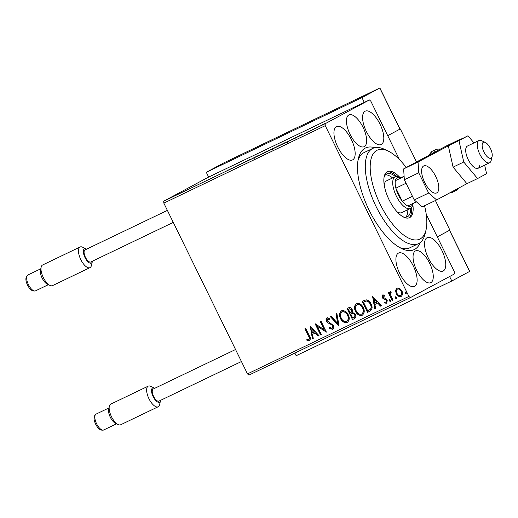<?xml version="1.0" encoding="UTF-8"?>
<svg xmlns="http://www.w3.org/2000/svg" width="518" height="518" viewBox="0 0 518 518"><rect width="100%" height="100%" fill="white"/><g stroke="black" fill="none" stroke-linecap="round" stroke-linejoin="round"><path stroke-width="0.78" d="M348.802 114.996A17.612 7.388 64.4 0 0 349.967 134.156A17.612 7.388 64.4 0 0 364.167 146.678A17.612 7.388 64.4 0 0 364.296 146.613A17.612 7.388 64.4 0 0 363.131 127.46A17.612 7.388 64.4 0 0 348.931 114.931A17.612 7.388 64.4 0 0 348.802 114.996M415.417 250.965A17.612 7.388 64.4 0 0 416.576 270.124A17.612 7.388 64.4 0 0 430.782 282.653A17.612 7.388 64.4 0 0 430.905 282.588A17.612 7.388 64.4 0 0 429.746 263.429A17.612 7.388 64.4 0 0 415.54 250.906A17.612 7.388 64.4 0 0 415.417 250.965M420.26 242.534A56.345 23.634 -115.6 0 1 414.64 249.385A56.345 23.634 -115.6 0 1 401.638 248.569A56.345 23.634 -115.6 0 1 368.551 209.019A56.345 23.634 -115.6 0 1 358.391 158.463A56.345 23.634 -115.6 0 1 365.067 148.2A56.345 23.634 -115.6 0 1 374.747 147.708M406.216 167.521A49.307 20.675 64.4 0 0 388.196 151.088A49.307 20.675 64.4 0 0 373.374 186.797A49.307 20.675 64.4 0 0 401.923 233.696A49.307 20.675 64.4 0 0 426.036 229.934L425.116 233.838A52.83 22.157 -115.6 0 1 418.479 243.648A52.83 22.157 -115.6 0 1 368.699 187.62A52.83 22.157 -115.6 0 1 372.766 148.401L364.115 152.551A52.83 22.157 64.4 0 0 363.733 152.745A52.83 22.157 64.4 0 0 357.983 160.522M399.773 247.598A52.83 22.157 64.4 0 0 409.829 247.798A52.83 22.157 64.4 0 0 410.211 247.61M365.06 111.247A18.486 7.757 64.4 0 0 366.284 131.365A18.486 7.757 64.4 0 0 381.196 144.516A18.486 7.757 64.4 0 0 381.326 144.451A18.486 7.757 64.4 0 0 380.108 124.333A18.486 7.757 64.4 0 0 365.196 111.182A18.486 7.757 64.4 0 0 365.06 111.247M398.381 253.134A18.486 7.757 64.4 0 0 399.605 273.251A18.486 7.757 64.4 0 0 414.517 286.402A18.486 7.757 64.4 0 0 414.646 286.337A18.486 7.757 64.4 0 0 413.429 266.22A18.486 7.757 64.4 0 0 398.517 253.069A18.486 7.757 64.4 0 0 398.381 253.134M427.026 237.736A18.486 7.757 64.4 0 0 428.244 257.847A18.486 7.757 64.4 0 0 443.162 271.005A18.486 7.757 64.4 0 0 443.291 270.933A18.486 7.757 64.4 0 0 442.074 250.822A18.486 7.757 64.4 0 0 427.162 237.665A18.486 7.757 64.4 0 0 427.026 237.736M336.415 126.645A18.486 7.757 64.4 0 0 337.639 146.762A18.486 7.757 64.4 0 0 352.551 159.92A18.486 7.757 64.4 0 0 352.68 159.848A18.486 7.757 64.4 0 0 351.463 139.731A18.486 7.757 64.4 0 0 336.551 126.58A18.486 7.757 64.4 0 0 336.415 126.645M395.545 290.41L396.982 288.066L399.721 288.396L401.884 290.909C403.03 293.194 402.758 295.04 401.081 296.438C398.925 296.879 397.3 295.946 396.192 293.641L395.545 290.41L397.241 287.93M392.217 300.518L388.254 292.43L389.031 292.061L389.614 293.253L390.307 291.271L391.032 291.265L390.423 294.593L392.994 300.149L392.217 300.518L388.519 292.307M382.808 294.871L384.868 295.305L384.751 296.218L383.339 295.843L383.126 297.287L386.389 299.061L387.257 300.187L386.765 303.308L384.634 302.978L384.712 302.02L386.195 302.357L386.506 300.602L385.942 299.916L383.229 298.828L382.368 297.701L382.737 294.91M370.273 311.033L367.515 312.373L362.088 301.308L366.213 299.825C368.46 300.285 370.085 301.677 371.076 304.001C372.759 307.142 372.351 309.557 369.858 311.253L370.15 311.104M352.512 319.574L347.086 308.508L348.517 307.821C350.09 307.168 351.314 307.711 352.182 309.453L352.389 312.257L355.367 314.322C356.255 316.155 355.97 317.586 354.526 318.609L352.512 319.574L347.351 308.378M354.662 318.538L352.771 319.438M338.927 326.094L330.27 316.576L331.119 316.174L337.684 323.394L336.027 313.817L336.868 313.409L339.057 326.023M321.341 334.537L320.564 334.906L315.138 323.841L324.229 329.675L320.182 321.419L320.959 321.05L326.385 332.116L317.307 326.301L321.341 334.537M308.534 336.104L304.921 328.742L305.698 328.373L309.363 335.845C310.658 337.704 310.677 339.296 309.414 340.611L306.883 340.248L306.863 339.206L308.851 339.478C309.537 338.474 309.427 337.347 308.534 336.104L305.193 328.619M426.236 214.29L454.467 271.918L454.59 273.854L410.321 297.649L248.912 375.116L247.487 373.886L163.83 203.127L163.707 201.198L207.977 177.396L369.386 99.935L325.123 123.731L325.246 125.66L163.83 203.127M247.487 373.886L408.896 296.419L325.246 125.66M310.224 326.198L319.01 335.651L318.169 336.059L315.391 333.009L312.561 334.369L313.26 338.416L312.412 338.817L310.224 326.198M332.057 328.341L332.55 325.79L331.76 324.825L327.706 322.727L326.482 321.238C325.77 319.807 325.945 318.661 327.02 317.787L329.888 318.725L329.616 319.697L327.57 318.926L327.24 320.817L333.333 325.433C334.129 327.098 333.909 328.438 332.673 329.448L329.215 328.121L329.571 327.253L332.109 328.315M340.507 318.564C338.908 315.43 339.225 312.866 341.466 310.858C344.47 310.256 346.73 311.564 348.245 314.782C349.844 317.922 349.501 320.48 347.228 322.461C344.256 323.031 342.016 321.73 340.507 318.564L340.773 318.421C339.167 315.294 339.484 312.723 341.731 310.716M355.51 311.363C353.911 308.229 354.228 305.659 356.468 303.658C359.473 303.056 361.732 304.364 363.248 307.582C364.847 310.722 364.504 313.28 362.231 315.261C359.259 315.831 357.019 314.53 355.51 311.363L355.775 311.221C354.17 308.093 354.487 305.523 356.734 303.516M372.565 296.283L381.352 305.737L380.503 306.138L377.732 303.088L374.896 304.448L375.602 308.495L374.754 308.903L372.565 296.283M389.374 300.919L389.568 299.689L390.669 300.298L390.475 301.534L389.374 300.919L389.827 299.546M395.325 298.064L395.519 296.833L396.62 297.442L396.425 298.679L395.325 298.064L395.778 296.691M405.024 293.408L405.218 292.178L406.319 292.787L406.125 294.023L405.024 293.408L405.477 292.035M369.386 99.935L370.817 101.165L399.43 159.583M320.83 125.55L325.019 123.543L320.836 125.57M325.026 123.569L324.585 123.815M318.408 126.832L318.933 126.619M311.292 130.296L317.281 127.234L311.292 130.296M309.298 131.054L304.571 133.495L309.311 131.073M307.744 131.85L307.925 132.556M288.934 141.025L294.91 137.905C296.031 137.393 296.069 137.419 295.014 137.976L288.934 141.025M294.956 138.008L294.91 137.905C296.031 137.393 296.069 137.419 295.014 137.976M271.581 149.352L278.762 145.707L271.581 149.352M279.092 145.513L278.762 145.707M276.884 146.756L277.272 146.542M258.003 155.866L265.922 151.806L258.003 155.866M240.417 164.31L250.013 159.44L240.417 164.31M230.944 168.764L226.858 170.791L230.963 168.797M163.707 201.198L325.123 123.731M239.284 164.594L231.488 168.596L239.29 164.614M251.489 159L257.511 155.879L251.489 159M264.581 152.706L270.778 149.469L263.843 153.004M273.018 148.459L272.313 148.867M279.584 145.506L285.781 142.269L278.846 145.804M288.021 141.259L287.315 141.667M301.618 134.674L293.829 138.675L301.631 134.693M408.896 296.419L410.321 297.649M237.801 165.456L235.632 166.492L237.846 165.54M271.549 149.268L272.099 148.912L272.41 149.547M266.498 151.8L271.536 149.242L264.75 152.557L265.061 153.192M265.307 152.234L266.485 151.774M274.916 147.63L272.824 148.724L274.916 147.63M276.508 146.944L276.094 147.067M286.558 142.068L287.101 141.712L287.412 142.346M280.309 145.034L286.538 142.042L279.752 145.357L280.063 145.992M291.453 139.582L294.243 138.351C295.111 137.885 295.053 137.885 294.069 138.332L291.453 139.582M294.256 138.377L294.243 138.351C295.111 137.885 295.053 137.885 294.069 138.332M300.142 135.535L297.973 136.577L300.187 135.625M323.821 124.216L324.223 124.009M320.441 125.906L319.302 126.45M319.671 126.178L320.435 125.887M309.673 340.468L306.883 340.248M307.148 340.106L307.129 339.296M308.793 335.968C309.693 337.212 309.796 338.332 309.11 339.335L308.851 339.478M319.004 335.645L318.169 336.059M318.428 335.917L315.391 333.009M315.65 332.867L312.561 334.369M313.26 338.396L312.412 338.817M312.678 338.681L310.535 326.334M314.504 332.032L311.855 328.697L312.335 333.074L314.504 332.032L311.596 328.839M321.335 334.524L320.564 334.906M320.823 334.77L315.494 323.886M320.454 321.289L324.229 329.675M326.301 331.947L317.307 326.301M332.932 329.306L329.215 328.121M329.48 327.978L329.72 327.389M332.316 328.198L332.55 325.79M332.809 325.647L331.76 324.825M332.025 324.682L327.706 322.727M327.972 322.591L326.482 321.238M326.748 321.095C326.029 319.664 326.21 318.518 327.285 317.651M329.875 319.561L327.57 318.926M339.012 325.757L330.542 316.446M336.286 313.694L337.684 323.394M347.487 322.319C344.515 322.889 342.275 321.587 340.773 318.421M342.197 311.894L342.32 311.836C344.723 311.402 346.523 312.464 347.727 315.015C349.028 317.54 348.756 319.606 346.905 321.199L346.646 321.341C348.491 319.742 348.769 317.683 347.468 315.151C346.264 312.6 344.464 311.545 342.055 311.972L342.113 311.946M342.32 311.836L342.055 311.972C340.248 313.597 339.996 315.669 341.284 318.181C342.482 320.72 344.269 321.769 346.646 321.341M352.667 313.163L350.712 313.953L352.732 318.071L353.885 317.502C355.121 316.932 355.445 315.948 354.849 314.555L352.667 313.163L350.712 313.953M350.815 312.49C351.981 311.94 352.266 311.014 351.677 309.706L349.482 308.747L348.42 309.272L350.155 312.82L350.893 312.451M349.482 308.747L348.42 309.272M351.677 309.706L349.223 308.883M350.55 312.626C351.722 312.082 352.007 311.15 351.418 309.842M354.849 314.555L352.402 313.306M353.619 317.644C354.862 317.068 355.186 316.09 354.59 314.698M362.49 315.119C359.518 315.689 357.278 314.387 355.775 311.221M357.2 304.694L357.323 304.636C359.725 304.202 361.525 305.264 362.73 307.815C364.031 310.34 363.759 312.406 361.907 313.999L361.648 314.141C363.494 312.542 363.772 310.483 362.47 307.951C361.266 305.4 359.466 304.344 357.064 304.772L357.116 304.746M357.323 304.636L357.064 304.772C355.251 306.397 354.998 308.469 356.287 310.981C357.485 313.519 359.272 314.568 361.648 314.141M370.117 311.111L367.515 312.373M367.774 312.237L362.354 301.178M368.829 310.327L370.765 309.052C371.574 307.524 371.51 305.918 370.558 304.234C369.748 302.324 368.421 301.217 366.576 300.926L363.422 302.072L367.735 310.871L370.506 309.188C371.315 307.66 371.244 306.054 370.299 304.37C369.489 302.46 368.162 301.359 366.317 301.068L363.422 302.072M381.339 305.724L380.503 306.138M380.769 306.002L377.732 303.088M377.991 302.952L374.896 304.448M375.595 308.482L374.754 308.903M375.013 308.76L372.876 296.413M376.845 302.117L374.197 298.782L374.676 303.153L376.845 302.117L373.938 298.918M385.01 296.076L383.339 295.843M387.03 303.172L384.634 302.978M384.893 302.842L384.952 302.169M386.506 300.602L386.195 302.357M386.765 300.459L385.942 299.916M386.201 299.78L384.706 299.482M384.965 299.339L383.229 298.828M383.488 298.692L382.368 297.701M382.627 297.565L383.067 294.729M390.734 301.392L389.633 300.777M390.572 291.129L389.614 293.253M391.349 292.165L390.669 292.327M392.987 300.136L392.476 300.382M396.684 298.536L395.584 297.921M401.34 296.302C399.19 296.743 397.559 295.81 396.451 293.505L396.192 293.641M396.451 293.505L395.804 290.274M400.854 295.305L400.861 295.305C402.072 294.23 402.246 292.845 401.372 291.148C400.563 289.42 399.346 288.675 397.727 288.921L397.461 289.063C396.264 290.171 396.095 291.576 396.976 293.279C397.779 295.007 398.983 295.726 400.595 295.448L400.602 295.441C401.813 294.373 401.987 292.987 401.113 291.291C400.304 289.562 399.087 288.817 397.461 289.063L397.727 288.921M406.384 293.881L405.283 293.266M416.517 161.985L400.317 128.917L399.974 129.079M435.405 200.531L449.889 230.102L437.296 236.875L449.507 230.309L449.656 230.633M400.317 128.917L387.723 135.684L399.928 129.124L379.791 88.015L361.952 97.604L364.29 102.383M483.32 150.621A8.806 3.691 64.4 0 0 488.344 157.627A8.806 3.691 64.4 0 0 492.1 156.54A8.806 3.691 64.4 0 0 491.051 149.857A8.806 3.691 64.4 0 0 485.34 142.463A8.806 3.691 64.4 0 0 483.32 150.621M492.1 156.54L491.187 160.444A12.328 5.167 -115.6 0 1 489.633 162.736A12.328 5.167 -115.6 0 1 478.891 152.156A12.328 5.167 -115.6 0 1 478.969 140.514A12.328 5.167 -115.6 0 1 481.727 140.734L485.34 142.463M469.47 271.076L469.638 271.419L451.8 281.009L296.154 355.711L294.859 353.062M449.605 276.534L451.8 281.009M379.947 88.338L379.798 88.015L224.152 162.71L206.306 172.306L361.952 97.604M208.644 177.078L206.306 172.306M379.798 88.015L224.145 162.717M399.76 128.775L399.928 129.124M86.623 249.139A7.925 3.322 64.4 0 0 86.253 248.938A7.925 3.322 64.4 0 0 84.984 257.517A7.925 3.322 64.4 0 0 92.34 261.609A7.925 3.322 64.4 0 0 92.411 261.201M92.34 261.609L91.421 265.514A11.448 4.798 -115.6 0 1 89.983 267.644A11.448 4.798 -115.6 0 1 80.802 259.596A11.448 4.798 -115.6 0 1 80.076 247.002A11.448 4.798 -115.6 0 1 82.64 247.215L86.253 248.938M49.955 285.418L47.242 284.123A8.806 3.691 -115.6 0 1 42.146 278.095A8.806 3.691 -115.6 0 1 40.482 270.04L41.168 267.113A11.448 4.798 64.4 0 0 43.331 277.583A11.448 4.798 64.4 0 0 49.955 285.418A11.448 4.798 64.4 0 0 52.512 285.625L89.983 267.644M173.271 222.397L90.805 261.972A6.689 2.804 -115.6 0 1 85.438 257.271A6.689 2.804 -115.6 0 1 85.017 249.909L167.385 210.379M80.076 247.002L42.605 264.989A11.448 4.798 64.4 0 0 41.168 267.113M154.785 388.273A7.925 3.322 64.4 0 0 154.416 388.073A7.925 3.322 64.4 0 0 153.147 396.652A7.925 3.322 64.4 0 0 160.502 400.744A7.925 3.322 64.4 0 0 160.574 400.336M160.502 400.744L159.583 404.649A11.448 4.798 -115.6 0 1 158.145 406.779A11.448 4.798 -115.6 0 1 148.964 398.73A11.448 4.798 -115.6 0 1 148.239 386.137A11.448 4.798 -115.6 0 1 150.796 386.35L154.416 388.073M118.117 424.553L115.404 423.258A8.806 3.691 -115.6 0 1 110.308 417.23A8.806 3.691 -115.6 0 1 108.644 409.175L109.33 406.248A11.448 4.798 64.4 0 0 111.493 416.718A11.448 4.798 64.4 0 0 118.117 424.553A11.448 4.798 64.4 0 0 120.675 424.76L158.145 406.779M241.433 361.532L158.968 401.107A6.689 2.804 -115.6 0 1 153.6 396.406A6.689 2.804 -115.6 0 1 153.179 389.044L235.548 349.514M148.239 386.137L110.768 404.124A11.448 4.798 64.4 0 0 109.33 406.248M478.969 140.514L467.437 146.044A12.328 5.167 64.4 0 0 465.799 148.796A12.328 5.167 64.4 0 0 469.709 162.289A12.328 5.167 64.4 0 0 478.108 168.272A12.328 5.167 64.4 0 0 479.746 165.514M473.957 142.916L467.987 135.761L458.967 140.611L463.752 162.004L477.557 178.555L486.577 173.705L484.66 165.125M477.557 178.555L466.893 183.676L453.088 167.126L448.303 145.726L467.987 135.761M458.967 140.611L448.303 145.726M463.752 162.004L453.088 167.126M423.627 165.987A14.97 6.274 64.4 0 0 424.611 182.271A14.97 6.274 64.4 0 0 436.687 192.916A14.97 6.274 64.4 0 0 436.791 192.864A14.97 6.274 64.4 0 0 435.806 176.58A14.97 6.274 64.4 0 0 423.73 165.928A14.97 6.274 64.4 0 0 423.627 165.987M461.363 138.934L418.045 161.992L418.738 172.805L428.651 193.046L436.635 199.935L466.893 183.676M418.738 172.805L404.331 179.72L414.245 199.961L428.651 193.046M404.331 179.72L403.639 168.907L418.045 161.992M461.273 138.753L446.866 145.668L403.639 168.907M436.635 199.935L422.228 206.857L414.245 199.961M372.766 148.401A52.83 22.157 -115.6 0 1 384.576 149.359L388.196 151.088M397.176 211.914A17.612 7.388 64.4 0 0 401.8 212.594L410.444 208.443A17.612 7.388 -115.6 0 1 396.244 195.914A17.612 7.388 -115.6 0 1 395.079 176.755A17.612 7.388 -115.6 0 1 395.208 176.69A17.612 7.388 -115.6 0 1 399.145 177.014L400.757 177.784A15.851 6.643 64.4 0 0 397.293 177.648A15.851 6.643 64.4 0 0 395.383 180.672A15.851 6.643 64.4 0 0 395.862 188.157L402.253 201.191A15.851 6.643 64.4 0 0 407.776 205.97A15.851 6.643 64.4 0 0 411.24 206.106A15.851 6.643 64.4 0 0 413.066 203.432L412.658 205.173A17.612 7.388 -115.6 0 1 410.573 208.378A17.612 7.388 -115.6 0 1 410.444 208.443M405.775 217.178A23.77 9.971 64.4 0 0 407.834 209.693M410.716 208.294A23.77 9.971 -115.6 0 1 407.349 216.764A23.77 9.971 -115.6 0 1 402.907 216.705M399.766 177.311A25.531 10.71 64.4 0 0 387.458 171.62A25.531 10.71 64.4 0 0 385.489 190.579A25.531 10.71 64.4 0 0 409.55 217.664A25.531 10.71 64.4 0 0 412.814 204.493M408.799 217.942A25.531 10.71 64.4 0 0 411.642 207.459M426.036 229.934A49.307 20.675 64.4 0 0 424.527 205.75M396.723 176.373A25.531 10.71 64.4 0 0 386.765 172.034M384.045 177.402A23.77 9.971 -115.6 0 1 386.778 173.899A23.77 9.971 -115.6 0 1 395.493 176.573M392.599 177.946A23.77 9.971 64.4 0 0 385.47 174.87M395.208 176.69L386.558 180.84A17.612 7.388 64.4 0 0 384.201 184.874M406.06 183.262L395.862 188.157A15.851 6.643 64.4 0 0 402.253 201.191L412.451 196.303M404.105 176.178L395.383 180.672L404.124 176.476M407.776 205.97L416.407 201.826M469.638 271.419L449.501 230.309M28.451 284.667A8.806 3.691 64.4 0 0 35.515 290.851C32.53 291.647 29.863 289.724 27.525 285.088C25.24 280.251 25.369 276.884 27.901 274.98A8.806 3.691 64.4 0 0 28.451 284.667M96.613 423.802A8.806 3.691 64.4 0 0 103.678 429.985C100.693 430.782 98.025 428.859 95.681 424.223C93.402 419.386 93.531 416.019 96.063 414.115A8.806 3.691 64.4 0 0 96.613 423.802M433.67 152.758A22.889 9.602 -115.6 0 1 436.188 149.333A22.889 9.602 -115.6 0 1 436.35 149.249L440.766 148.944M432.77 150.971A22.889 9.602 64.4 0 0 432.601 151.042A22.889 9.602 64.4 0 0 432.439 151.126A22.889 9.602 64.4 0 0 429.849 154.817M456.326 190.436A22.889 9.602 -115.6 0 1 456.157 190.52A22.889 9.602 -115.6 0 1 453.483 190.883M450.071 192.715A22.889 9.602 64.4 0 0 452.415 192.32L456.384 190.41L458.754 188.047M254.066 157.569L254.377 158.204M294.846 137.995L295.156 138.63M489.633 162.736L478.108 168.272M469.677 271.283L449.624 230.348M399.967 128.988L379.914 88.054M35.515 290.851L48.394 284.673M27.901 274.98L40.773 268.797M103.678 429.985L116.556 423.808M96.063 414.115L108.935 407.931M429.286 155.115L429.765 153.976L432.381 151.159L436.35 149.249M449.779 192.877L452.415 192.32M418.479 243.648L409.829 247.798"/></g></svg>
